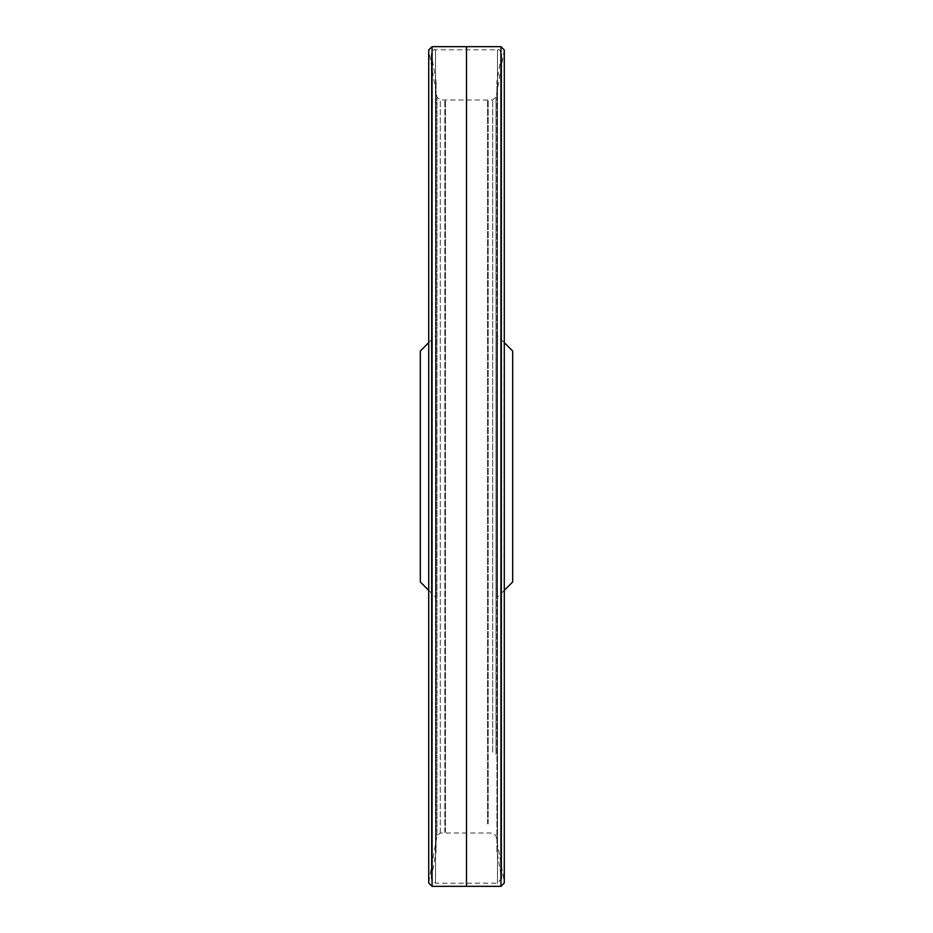 <?xml version="1.0" encoding="UTF-8"?>
<svg xmlns="http://www.w3.org/2000/svg" width="933" height="933" viewBox="0 0 933 933"><rect width="100%" height="100%" fill="white"/><g stroke="black" fill="none" stroke-linecap="round" stroke-linejoin="round"><path stroke-width="0.7" stroke-dasharray="4.67 3.5" d="M466.5 46.685L466.5 886.315M488.181 823.909L488.181 99.948L488.181 823.909M444.819 832.493L444.819 99.948L444.819 832.493M466.5 752.721L466.5 99.983L466.5 752.721M496.939 851.712L496.939 81.288L496.939 851.712L501.627 878.268L497.487 883.201L435.513 883.201L431.373 878.268L431.373 54.732L431.373 878.268L436.061 851.712L436.061 81.288L436.061 851.712M436.061 597.703L436.061 335.297L436.061 597.703L428.714 590.356L428.714 342.644L436.061 335.297M420.316 351.041L420.316 581.959M512.683 351.041L512.683 581.959M496.939 597.703L496.939 335.297L496.939 597.703L504.286 590.356L504.286 342.644L496.939 335.297M500.928 886.35L500.928 46.65M492.717 752.173L492.717 99.948L492.717 752.173M504.24 791.592L504.24 50.58L504.24 791.592M496.018 754.33L496.018 97.172L496.018 754.33M440.283 832.504L440.283 99.948L440.283 832.504M436.982 835.28L436.982 97.172L436.982 835.28M428.76 881.708L428.76 50.592L428.76 881.708M432.072 886.35L432.072 46.65M445.426 831.944L445.426 100.006L445.426 831.944M487.574 823.851L487.574 100.006L487.574 823.851M435.513 883.201L435.513 49.799L435.513 883.201M501.627 878.268L501.627 54.732L501.627 878.268M497.487 883.201L497.487 49.799L497.487 883.201M428.714 882.28L436.982 835.828L440.283 833.052L445.426 832.994L492.717 833.052L496.018 835.828L504.286 881.837M504.286 49.997L496.018 97.172L492.717 99.948L487.574 100.006L440.283 99.948L436.982 97.172L428.714 49.997M436.061 81.288L431.314 53.997L431.314 879.003L431.314 53.997C432.994 50.207 434.393 48.808 435.513 49.799L497.487 49.799C498.607 48.808 500.006 50.207 501.686 53.997L496.939 81.288M501.686 879.003L501.686 53.997L501.686 879.003"/><path stroke-width="1.4" d="M428.714 882.28L428.714 590.356L420.316 581.959L420.316 351.041L428.714 342.644L428.714 49.997L432.072 46.65L432.072 886.35L466.5 886.315L466.5 46.685L500.928 46.65L500.928 886.35L504.286 883.003L504.286 49.997L500.928 46.65M504.286 881.837L504.286 590.356L512.683 581.959L512.683 351.041L504.286 342.644L504.286 49.997M466.5 886.315L500.928 886.35M432.072 886.35L428.714 883.003L428.714 49.997M432.072 46.65L466.5 46.685"/></g></svg>
